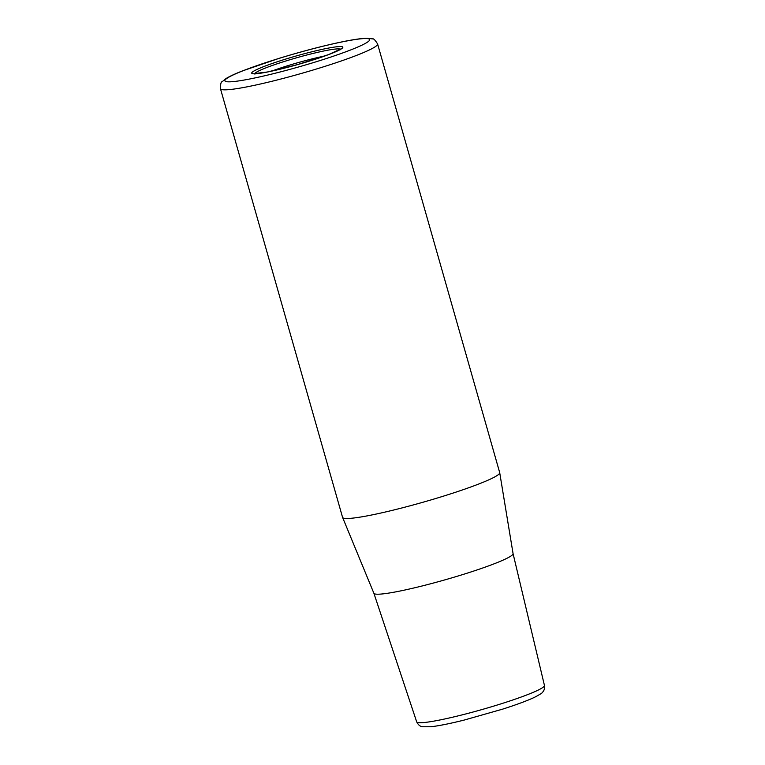 <?xml version="1.0" encoding="UTF-8"?>
<svg xmlns="http://www.w3.org/2000/svg" width="765" height="765" viewBox="0 0 765 765"><rect width="100%" height="100%" fill="white"/><g stroke="black" fill="none" stroke-linecap="round" stroke-linejoin="round"><path stroke-width="1.15" d="M377.594 43.959L499.698 472.607A81.692 7.478 164.1 0 1 499.708 472.684A81.692 7.478 164.1 0 1 431.575 499.746A81.692 7.478 164.1 0 1 345.005 518.412A81.692 7.478 164.1 0 1 342.596 517.436A81.692 7.478 164.1 0 1 342.567 517.37L220.463 88.721C220.473 84.064 221.028 81.731 222.146 81.712L226.144 78.479C229.749 76.28 235.209 73.746 242.495 70.896L279.149 58.331C301.429 51.523 321.96 46.13 340.721 42.142C352.722 39.608 361.606 38.317 367.372 38.25L372.469 38.891C373.425 38.317 375.137 40.01 377.594 43.959A81.692 7.478 164.1 0 1 309.882 70.973A81.692 7.478 164.1 0 1 222.902 89.754A81.692 7.478 164.1 0 1 220.463 88.721M376.026 594.137A72.359 6.627 164.1 0 1 373.894 593.286A72.359 6.627 164.1 0 1 373.884 593.248L416.686 721.854A66.421 6.082 164.1 0 0 418.665 722.676A66.421 6.082 164.1 0 0 489.265 707.434A66.421 6.082 164.1 0 0 544.451 685.459L513.066 553.621A72.359 6.627 164.1 0 1 452.717 577.604A72.359 6.627 164.1 0 1 376.026 594.137M513.066 553.592A72.359 6.627 164.1 0 1 513.076 553.64L499.708 472.684M271.862 71.078A41.807 3.825 164.1 0 1 324.609 56.046M254.831 73.67A44.6 4.083 164.1 0 1 287.057 60.617A44.6 4.083 164.1 0 1 339.268 48.931A44.6 4.083 164.1 0 1 340.454 49.285M253.119 73.765A47.382 4.341 164.1 0 1 285.947 59.01A47.382 4.341 164.1 0 1 341.429 46.598A47.382 4.341 164.1 0 1 308.591 61.353A47.382 4.341 164.1 0 1 253.119 73.765M227.138 81.75A75.257 6.885 164.1 0 1 279.292 58.322A75.257 6.885 164.1 0 1 367.41 38.604A75.257 6.885 164.1 0 1 315.257 62.041A75.257 6.885 164.1 0 1 227.138 81.75M373.894 593.286L342.596 517.436M544.451 685.459C544.795 688.519 544.135 690.795 542.471 692.287C542.768 692.669 540.1 694.352 534.448 697.355C527.104 700.778 516.461 704.718 502.529 709.174L464.049 720.104C449.887 723.633 438.852 725.851 430.953 726.75L422.548 726.75C420.186 726.53 418.235 724.904 416.686 721.854M340.597 49.725L341.027 48.855L328.606 54.583L297.623 64.576L267.396 71.996L254.114 73.612L254.946 74.129"/></g></svg>
